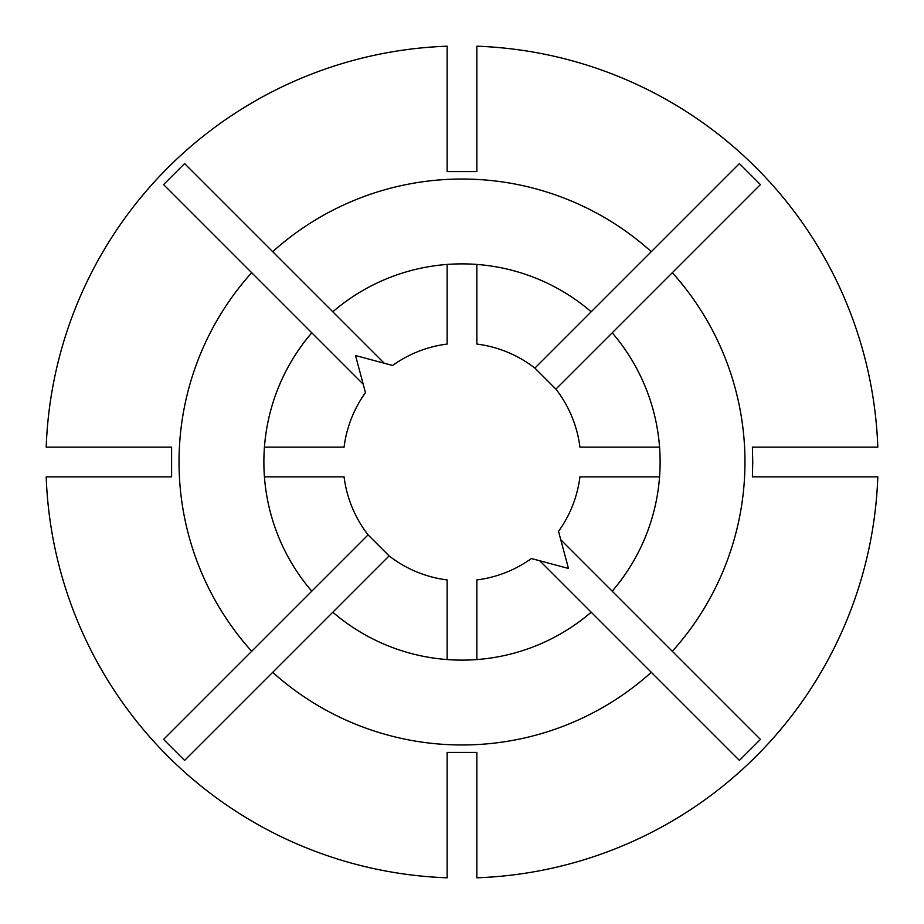 <?xml version="1.0" encoding="UTF-8"?>
<svg xmlns="http://www.w3.org/2000/svg" width="924" height="924" viewBox="0 0 924 924"><rect width="100%" height="100%" fill="white"/><g stroke="black" fill="none" stroke-linecap="round" stroke-linejoin="round"><path stroke-width="1.39" d="M272.695 251.675L184.592 163.583L163.583 184.592L251.675 272.695A282.975 282.975 0 0 0 251.675 651.304L163.583 739.408L184.592 760.417L272.695 672.326A282.975 282.975 0 0 0 651.304 672.326L739.408 760.417L760.417 739.408L612.208 591.187A198.117 198.117 0 0 0 612.208 332.813L760.417 184.592L739.408 163.583L651.304 251.675A282.975 282.975 0 0 0 272.695 251.675L332.813 311.792A198.117 198.117 0 0 1 591.187 311.792L651.304 251.675M672.326 651.304A282.975 282.975 0 0 0 672.326 272.695M752.748 462L752.402 447.147L877.8 447.147A416.066 416.066 0 0 0 476.853 46.2L476.853 171.598L447.147 171.598L447.147 46.2A416.066 416.066 0 0 0 46.2 447.147L171.598 447.147L171.598 476.853L46.2 476.853A416.066 416.066 0 0 0 447.147 877.8L447.147 752.402L476.853 752.402L476.853 877.8A416.066 416.066 0 0 0 877.8 476.853L752.402 476.853L752.748 462M476.853 659.563L476.853 579.937A118.873 118.873 0 0 0 531.369 558.535L539.766 560.776L591.187 612.208A198.117 198.117 0 0 1 332.813 612.208L272.695 672.326M447.147 264.437L447.147 344.063A118.873 118.873 0 0 0 392.631 365.465L384.234 363.224L332.813 311.792M251.675 272.695L311.792 332.813A198.117 198.117 0 0 0 311.792 591.187L251.675 651.304M651.304 672.326L591.187 612.208M264.437 476.853L344.063 476.853A118.873 118.873 0 0 0 368.099 534.892L311.792 591.187M368.099 534.892L389.108 555.902A118.873 118.873 0 0 0 447.147 579.937L447.147 659.563M389.108 555.902L332.813 612.208M659.563 476.853L579.937 476.853A118.873 118.873 0 0 1 558.535 531.369L560.776 539.766L612.208 591.187M612.208 332.813L555.902 389.108A118.873 118.873 0 0 1 579.937 447.147L659.563 447.147M384.234 363.224L355.532 355.532L365.465 392.631A118.873 118.873 0 0 0 344.063 447.147L264.437 447.147M363.224 384.234L311.792 332.813M591.187 311.792L534.892 368.099L555.902 389.108M534.892 368.099A118.873 118.873 0 0 0 476.853 344.063L476.853 264.437M755.832 189.189L760.417 184.592M734.811 168.168L739.408 163.583M539.766 560.776L568.468 568.468L560.776 539.766"/></g></svg>
